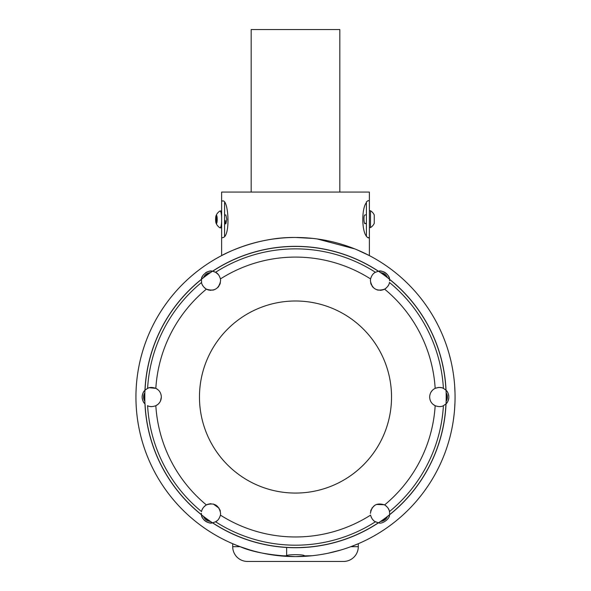<?xml version="1.0" encoding="UTF-8"?>
<svg xmlns="http://www.w3.org/2000/svg" width="591" height="591" viewBox="0 0 591 591"><rect width="100%" height="100%" fill="white"/><g stroke="black" fill="none" stroke-linecap="round" stroke-linejoin="round"><path stroke-width="0.89" d="M225.422 223.088L225.156 220.354M312.905 238.417L295.5 237.471C255.282 236.799 221.16 255.689 221.625 255.6L221.625 200.999L222.962 201.006L221.625 200.933L221.625 192.068L369.375 192.068L369.375 200.696L368.001 200.696L369.375 200.696L369.375 237.634L367.728 237.634M356.824 249.72L369.375 255.6L369.375 237.87L367.868 237.708M302.88 237.641L310.135 238.143M317.441 238.986L320.64 239.458M338.148 243.27L342.322 244.489M221.625 255.6L227.269 252.793M234.191 249.72L242.724 246.447M262.847 240.847L266.814 240.064M273.751 238.956L280.37 238.188M224.58 202.573L224.58 236.23M221.625 192.068L221.625 200.933L222.822 200.933C228.422 199.721 230.549 234.102 223.634 237.383L221.625 237.937M224.58 214.969L225.843 214.969L226.811 219.401L225.843 223.834L224.58 223.834M354.836 248.914L317.175 238.949M369.375 255.6L369.375 237.87L368.178 237.87L369.375 237.87M368.001 200.696L366.42 201.886L366.42 236.444L368.178 237.87M366.42 202.573C361.603 208.239 361.603 230.556 366.42 236.23M365.312 223.258C364.329 225.74 363.229 217.008 364.625 215.065L366.42 214.732M266.681 553.974L263.143 553.279M249.853 549.925L240.116 546.675C252.394 552.097 270.671 555.4 294.953 556.596L296.047 556.596A159.563 159.563 0 0 0 311.752 555.762L298.263 556.574M233.186 543.927L234.59 544.51A159.563 159.563 0 0 1 135.937 397.034A159.563 159.563 0 0 0 294.953 556.596M311.752 555.762A159.563 159.563 0 0 0 455.063 397.034A159.563 159.563 0 0 1 455.063 398.009A159.563 159.563 0 0 0 455.063 397.034A159.563 159.563 0 0 0 295.5 237.471A159.563 159.563 0 0 0 135.937 397.034A159.563 159.563 0 0 1 258.814 241.741A159.563 159.563 0 0 0 279.248 555.762L286.635 555.85C286.044 554.284 304.941 554.277 304.365 555.85L311.752 555.762A159.563 159.563 0 0 0 455.063 397.034A159.563 159.563 0 0 0 455.055 395.83L455.055 395.49A159.563 159.563 0 0 0 455.018 393.096L454.634 385.288A159.563 159.563 0 0 0 454.147 379.917L453.777 376.792A159.563 159.563 0 0 1 453.991 378.595M454.782 387.585A159.563 159.563 0 0 0 454.76 387.164M454.738 386.839A159.563 159.563 0 0 0 454.686 386.108M454.095 379.459A159.563 159.563 0 0 0 454.043 379.001M453.408 374.088A159.563 159.563 0 0 0 452.381 367.912L452.957 371.207M452.233 367.1A159.563 159.563 0 0 0 451.805 364.95L452.381 367.912M451.236 362.283A159.563 159.563 0 0 0 450.608 359.601M450.246 358.109A159.563 159.563 0 0 0 450.135 357.681M447.032 347.043A159.563 159.563 0 0 1 448.288 351.032L449.049 353.647A159.563 159.563 0 0 0 448.924 353.204M445.134 341.62L444.728 340.527A159.563 159.563 0 0 0 444.402 339.677M440.059 329.475A159.563 159.563 0 0 0 435.803 321.031M433.004 316.082A159.563 159.563 0 0 0 431.77 314.02M429.339 310.157L429.192 309.928A159.563 159.563 0 0 0 429.051 309.714L430.329 311.701M426.2 305.495A159.563 159.563 0 0 0 425.409 304.38M423.806 302.178A159.563 159.563 0 0 0 421.413 299.016L420.829 298.27M419.122 296.143A159.563 159.563 0 0 0 417.615 294.325M416.773 293.335A159.563 159.563 0 0 0 414.557 290.794M409.681 285.571A159.563 159.563 0 0 0 403.239 279.329M401.836 278.065A159.563 159.563 0 0 0 398.947 275.546L396.812 273.759A159.563 159.563 0 0 1 398.489 275.155M394.891 272.207A159.563 159.563 0 0 0 394.419 271.83L396.812 273.759M394.419 271.83A159.563 159.563 0 0 0 386.832 266.194L384.549 264.628M384.638 264.687A159.563 159.563 0 0 0 383.914 264.207L383.677 264.044A159.563 159.563 0 0 0 383.323 263.808M382.052 262.988A159.563 159.563 0 0 0 381.808 262.825L381.343 262.53M381.372 262.544L380.478 261.976A159.563 159.563 0 0 0 378.609 260.823A159.563 159.563 0 0 0 364.728 253.266M353.167 248.257A159.563 159.563 0 0 0 335.319 242.517M327.517 240.714A159.563 159.563 0 0 0 298.943 237.508L298.514 237.493M291.732 237.516L292.057 237.508A159.563 159.563 0 0 0 263.483 240.714L262.072 241.01M292.057 237.508A159.563 159.563 0 0 0 263.483 240.714L262.116 241.002A159.563 159.563 0 0 1 262.175 240.988A159.563 159.563 0 0 0 262.108 241.002L264.473 240.515M142.143 397.034C142.461 393.739 143.399 391.471 144.958 390.245A9.604 9.604 0 0 0 144.958 403.823C143.399 402.589 142.461 400.321 142.143 397.034M203.651 274.549A9.604 9.604 0 0 0 201.516 279.225C200.947 275.31 208.963 269.496 212.501 271.247A9.604 9.604 0 0 0 208.379 271.491M389.484 279.225C390.053 275.31 382.037 269.496 378.499 271.247A9.604 9.604 0 0 1 389.484 279.225A150.698 150.698 0 0 1 446.042 390.245A9.604 9.604 0 0 1 448.273 393.724M448.857 397.034C448.539 393.739 447.601 391.471 446.042 390.245A150.698 150.698 0 0 1 446.139 392.712A8.126 8.126 0 0 1 446.139 401.355A150.698 150.698 0 0 1 446.042 403.823C447.601 402.589 448.539 400.321 448.857 397.034M446.198 397.034A150.698 150.698 0 0 0 295.5 246.336A150.698 150.698 0 0 0 144.802 397.034A150.698 150.698 0 0 0 295.5 547.731A150.698 150.698 0 0 0 446.198 397.034A150.698 150.698 0 0 1 446.183 399.124A7.24 7.24 0 0 0 446.183 394.936A150.698 150.698 0 0 1 446.198 397.034M157.982 389.735L155.994 388.42M201.59 282.624L201.494 279.373A150.602 150.602 0 0 0 145.054 390.141L147.595 388.376C149.649 387.164 152.397 387.157 155.832 388.346L149.338 387.733M148.533 387.984L147.166 388.59M220.369 282.845L219.564 285.084M218.914 286.177L217.835 287.477M213.986 289.856L212.642 290.196M211.024 290.336L208.734 290.063M208.483 289.996L206.865 289.398M205.505 288.607L204.353 287.662M203.164 286.273L202.277 284.736M389.506 279.373L389.602 280.732L389.506 279.373A150.602 150.602 0 0 1 445.946 390.141L443.405 388.376C441.351 387.164 438.603 387.157 435.168 388.346A139.934 139.934 0 0 0 384.623 289.147C376.755 291.673 372.012 288.866 370.394 280.732L370.564 278.93C371.621 275.458 373.246 273.241 375.433 272.281L378.351 271.269A150.602 150.602 0 0 0 212.649 271.269L214.91 271.956M215.745 272.377L218.419 274.63M384.623 289.147C387.593 287.078 389.203 284.847 389.439 282.461L389.425 282.564M388.73 284.722L387.844 286.273M386.64 287.669L385.509 288.593M384.253 289.339L383.049 289.841M382.17 290.085L379.976 290.336M378.373 290.196L376.94 289.834M373.165 287.477L372.145 286.258M371.429 285.076L370.631 282.86M431.231 391.759L432.516 390.186M389.58 512.648L389.439 511.599C389.21 509.228 387.6 506.997 384.623 504.913A139.934 139.934 0 0 0 435.168 405.722C431.689 403.948 429.849 401.053 429.65 397.034C429.849 393.008 431.689 390.112 435.168 388.346L438.485 387.46M439.468 387.43L441.625 387.726M442.482 387.984L443.834 388.59M212.649 271.269L215.567 272.281C217.754 273.241 219.379 275.458 220.436 278.93L220.606 280.732C218.988 288.866 214.245 291.673 206.377 289.147A139.934 139.934 0 0 0 155.832 388.346C159.311 390.112 161.151 393.015 161.35 397.034C161.151 401.053 159.311 403.948 155.832 405.722C152.404 406.903 149.663 406.896 147.595 405.692L147.528 405.655M391.53 397.034A96.03 96.03 0 0 0 295.5 300.996A96.03 96.03 0 0 0 199.47 397.034A96.03 96.03 0 0 0 295.5 493.064A96.03 96.03 0 0 0 391.53 397.034A96.03 96.03 0 0 1 297.022 493.057A96.03 96.03 0 0 1 199.47 397.034A96.03 96.03 0 0 0 295.5 493.064A96.03 96.03 0 0 0 391.53 397.034M206.377 289.147C203.407 287.078 201.797 284.847 201.561 282.461L201.494 279.373M366.56 539.901L368.341 538.999M365.726 540.307L362.46 541.866M370.394 537.928L371.082 537.559A159.563 159.563 0 0 0 373.394 536.288L369.153 538.578A159.563 159.563 0 0 1 368.991 538.667A159.563 159.563 0 0 0 369.153 538.578M371.082 537.559A159.563 159.563 0 0 0 373.394 536.288L373.468 536.244M392.121 524.018L391.597 524.416M389.343 526.086L388.819 526.463M387.519 527.394L384.771 529.285A159.563 159.563 0 0 1 382.953 530.496A159.563 159.563 0 0 0 384.771 529.285M392.587 523.656A159.563 159.563 0 0 0 394.167 522.429A159.563 159.563 0 0 1 392.587 523.656L392.151 523.995A159.563 159.563 0 0 1 391.685 524.343A159.563 159.563 0 0 0 392.151 523.995M391.818 524.247L387.615 527.32M390.2 525.451L389.691 525.827M389.173 526.204L388.73 526.522M398.098 519.238L397.883 519.423A159.563 159.563 0 0 1 397.388 519.829A159.563 159.563 0 0 0 397.883 519.423M412.466 505.564A159.563 159.563 0 0 0 417.985 499.299A159.563 159.563 0 0 1 412.466 505.564L410.331 507.824M410.006 508.157L408.521 509.664M408.337 509.856L408.307 509.885A159.563 159.563 0 0 0 409.977 508.186A159.563 159.563 0 0 1 408.307 509.885L407.716 510.469M408.248 509.937L407.775 510.41M407.184 510.993L406.8 511.37A159.563 159.563 0 0 0 406.977 511.193A159.563 159.563 0 0 1 406.8 511.37M407.265 510.912L403.801 514.214M404.178 513.867L402.944 514.997M421.642 494.748A159.563 159.563 0 0 1 420.29 496.47A159.563 159.563 0 0 0 421.642 494.748L417.645 499.705M431.053 481.214L431.46 480.549A159.563 159.563 0 0 0 432.826 478.289L430.307 482.404A159.563 159.563 0 0 1 429.916 483.017L428.12 485.75M431.46 480.549A159.563 159.563 0 0 0 432.826 478.289L432.871 478.215M427.914 486.061L424.589 490.825M427.537 486.629L427.249 487.043M426.451 488.203L426.067 488.75M425.786 489.156L425.387 489.717M440.576 463.462L439.881 464.969M451.886 428.711L452.27 426.746M451.701 429.62L450.918 433.151M454.043 415.052L453.26 420.962M453.822 416.891A159.563 159.563 0 0 0 453.969 415.658A159.563 159.563 0 0 1 453.822 416.891L453.762 417.364M453.46 419.61A159.563 159.563 0 0 0 453.474 419.492A159.563 159.563 0 0 1 453.46 419.61L453.341 420.437M454.649 408.566L454.531 410.014M454.523 410.124L454.316 412.429M454.959 402.737A159.563 159.563 0 0 0 455.018 400.735A159.563 159.563 0 0 1 454.959 402.737L454.494 410.538A159.563 159.563 0 0 1 454.272 412.91L454.235 413.257A159.563 159.563 0 0 1 454.08 414.705A159.563 159.563 0 0 0 454.235 413.257M454.841 405.507L454.811 405.987M454.782 406.46L454.723 407.428M454.723 407.48L454.693 407.864M296.047 556.596L312.506 555.688M327.968 553.257L341.11 549.94M346.496 548.226L350.507 546.815M232.706 543.72L232.706 546.675A14.775 14.775 0 0 0 247.481 561.45L343.519 561.45A14.775 14.775 0 0 0 358.294 546.675A14.775 14.775 0 0 1 343.519 561.45A14.775 14.775 0 0 0 358.294 546.675L358.294 543.72A159.563 159.563 0 0 1 357.814 543.927A159.563 159.563 0 0 0 358.294 543.72L358.294 546.675L350.884 546.675L358.294 543.72A159.563 159.563 0 0 0 358.471 543.646A159.563 159.563 0 0 0 359.971 542.989A159.563 159.563 0 0 1 358.471 543.646M356.41 544.51L351.327 546.512M284.463 547.325L286.635 547.473L286.635 555.976M310.253 547.007L296.918 547.724M295.788 547.731L286.805 547.48M207.404 271.83A9.604 9.604 0 0 0 205.365 272.961M448.576 394.714A9.604 9.604 0 0 1 448.783 395.83M448.783 398.238A9.604 9.604 0 0 1 446.042 403.823A150.698 150.698 0 0 1 389.484 514.835A9.604 9.604 0 0 1 389.122 516.32M378.499 522.813C382.052 524.572 390.053 518.743 389.484 514.835A150.698 150.698 0 0 1 387.541 516.357A8.126 8.126 0 0 1 380.545 521.439A8.126 8.126 0 0 0 387.541 516.357M203.651 519.504A9.604 9.604 0 0 0 212.501 522.813C208.948 524.572 200.947 518.743 201.516 514.835A9.604 9.604 0 0 0 203.023 518.676M144.861 401.355A8.126 8.126 0 0 1 144.861 392.712M203.459 277.704A8.126 8.126 0 0 1 210.455 272.621M380.545 272.621A8.126 8.126 0 0 1 387.541 277.704M300.42 547.65L305.613 547.392M286.635 547.473L288.127 547.547M374.576 535.623A159.563 159.563 0 0 0 375.994 534.803A159.563 159.563 0 0 1 374.576 535.623M378.336 533.407A159.563 159.563 0 0 0 380.656 531.974A159.563 159.563 0 0 1 378.336 533.407M401.149 516.608A159.563 159.563 0 0 0 402.508 515.396A159.563 159.563 0 0 1 401.149 516.608M404.096 513.941A159.563 159.563 0 0 0 404.569 513.498A159.563 159.563 0 0 1 404.096 513.941M410.664 507.477A159.563 159.563 0 0 0 411.454 506.642A159.563 159.563 0 0 1 410.664 507.477M411.875 506.199A159.563 159.563 0 0 0 412.23 505.815A159.563 159.563 0 0 1 411.875 506.199M418.428 498.76A159.563 159.563 0 0 0 419.521 497.423A159.563 159.563 0 0 1 418.428 498.76M423.289 492.584A159.563 159.563 0 0 0 424.922 490.36A159.563 159.563 0 0 1 423.289 492.584M425.815 489.104A159.563 159.563 0 0 0 426.17 488.602A159.563 159.563 0 0 1 425.815 489.104M428.423 485.3A159.563 159.563 0 0 0 428.682 484.916A159.563 159.563 0 0 1 428.423 485.3M433.513 477.114A159.563 159.563 0 0 0 434.415 475.533A159.563 159.563 0 0 1 433.513 477.114M438.662 467.496A159.563 159.563 0 0 0 439.689 465.368A159.563 159.563 0 0 1 438.662 467.496M440.561 463.492A159.563 159.563 0 0 0 441.625 461.12A159.563 159.563 0 0 1 440.561 463.492M444.351 454.509A159.563 159.563 0 0 0 446.759 447.845A159.563 159.563 0 0 1 444.351 454.509M448.355 442.814A159.563 159.563 0 0 0 450.283 435.803A159.563 159.563 0 0 1 448.355 442.814M452.403 426.03A159.563 159.563 0 0 0 452.699 424.419A159.563 159.563 0 0 1 452.403 426.03M453.984 415.569A159.563 159.563 0 0 0 454.028 415.148A159.563 159.563 0 0 1 453.984 415.569M454.863 405.086A159.563 159.563 0 0 0 454.885 404.54A159.563 159.563 0 0 1 454.863 405.086M454.9 404.288A159.563 159.563 0 0 0 454.93 403.557A159.563 159.563 0 0 1 454.9 404.288M399.206 275.768L400.646 277.009M400.979 277.305L403.816 279.861M416.249 292.722L417.327 293.986M427.744 307.741L429.051 309.714M421.494 299.127L423.045 301.151M432.383 315.033L432.974 316.037M434.548 318.763L434.754 319.133M434.836 319.273L433.764 317.382M435.397 320.285L435.781 320.994M435.885 321.179L436.357 322.065M435.715 320.869L437.081 323.44M446.198 344.59L446.338 344.989M446.39 345.144L445.666 343.09M446.766 346.237L447.018 346.998M447.084 347.205L447.394 348.158M447.579 348.742L447.705 349.126M446.973 346.865L447.86 349.636M449.049 353.647L450.741 360.155M449.478 355.191L449.611 355.679M449.973 357.038L450.135 357.688M450.261 358.161L450.423 358.833M454.183 380.286L454.302 381.461M454.952 391.116L455.004 392.572M455.004 392.683L455.048 395.002M454.811 388.058L454.834 388.538M454.863 389.011L454.907 389.979M454.907 390.03L454.93 390.422M382.835 263.49L383.315 263.808M383.67 264.044L384.047 264.295M384.32 264.473L385.022 264.945M295.5 561.45L285.246 561.45M374.251 220.768L374.251 214.954A9.907 9.907 0 0 0 370.498 210.743L370.498 227.587A9.907 9.907 0 0 0 374.251 223.376L374.251 221.241M251.175 192.068L251.175 29.55L339.825 29.55L339.825 192.068M210.455 521.439A8.126 8.126 0 0 1 203.459 516.357A8.126 8.126 0 0 0 210.455 521.439M149.966 406.468L151.281 406.623M155.714 405.773L158.004 404.318M158.322 404.03L159.777 402.294M160.449 401.09L161.35 397.034M201.494 514.695L201.398 513.335L201.494 514.695A150.602 150.602 0 0 1 145.054 403.926M201.62 511.296L201.561 511.599C201.79 509.228 203.4 506.997 206.377 504.913C214.238 502.38 218.98 505.187 220.606 513.335L220.436 515.13C219.379 518.602 217.754 520.819 215.567 521.779L212.649 522.791L215.427 521.853M220.354 511.163L219.896 509.715M219.165 508.267L213.248 503.99M210.994 503.731L209.473 503.85M208.549 504.049L206.717 504.736M205.513 505.453L204.146 506.613M203.09 507.883L202.063 509.834M215.737 521.69L217.399 520.494M370.542 515.02L370.564 515.13C371.621 518.602 373.246 520.819 375.433 521.779L378.351 522.791A150.602 150.602 0 0 1 212.649 522.791M378.351 522.791L375.041 521.558M373.889 520.745L372.803 519.688M371.414 517.635L371.192 517.169M370.638 511.178L371.104 509.715M371.842 508.26L374.945 505.165M376.327 504.455L384.283 504.736M385.48 505.445L386.846 506.605M387.918 507.905L388.981 509.944M384.623 504.913C376.762 502.38 372.02 505.187 370.394 513.335M435.168 405.722C438.596 406.903 441.337 406.896 443.405 405.692L445.946 403.926A150.602 150.602 0 0 1 389.506 514.695L389.602 513.335M445.946 403.926L443.472 405.655M441.034 406.468L439.719 406.623M435.286 405.773L432.996 404.318M432.065 403.394L431.231 402.308M430.551 401.09L430.063 399.826M205.232 517.709A7.24 7.24 0 0 0 208.623 520.169L209.672 520.9M159.769 402.308L158.935 403.394M221.625 211.29A8.422 1.581 -90 0 0 221.204 210.98L220.096 210.98A8.422 1.581 -90 0 0 219.911 211.039A9.907 9.907 0 0 0 216.092 215.552A4.211 0.79 -90 0 0 215.626 219.401A4.211 0.79 -90 0 0 216.092 223.25A4.211 0.79 -90 0 0 216.409 223.612A4.211 0.79 -90 0 0 217.2 219.401A4.211 0.79 -90 0 0 216.409 215.19A4.211 0.79 -90 0 0 216.092 215.552M216.092 223.25A9.907 9.907 0 0 0 219.911 227.764A8.422 1.581 -90 0 0 220.096 227.823L221.204 227.823A8.422 1.581 -90 0 0 221.625 227.505M220.096 227.823L220.096 227.823A8.422 1.581 -90 0 0 221.625 221.492M221.625 217.311A8.422 1.581 -90 0 0 220.096 210.98L220.096 210.98M216.963 217.695L216.409 222.814L215.855 217.695L216.409 215.988L216.963 217.695L215.855 217.695M216.963 221.108L215.855 221.108M381.468 262.611L382.739 263.431M410.043 508.12L408.507 509.686M442.489 459.118L441.773 460.788M453.629 418.384L453.489 419.366M413.094 289.184L414.313 290.528M299.223 237.508L299.8 237.523M297.605 237.479L298.943 237.508M298.071 237.486L300.228 237.538M264.768 240.456L264.325 240.544M262.035 241.017L260.321 241.394M261.333 241.165L255.851 242.473M295.5 237.471A159.563 159.563 0 0 0 234.59 544.51M370.564 278.93A139.934 139.934 0 0 0 220.436 278.93M429.916 483.017A159.563 159.563 0 0 0 430.307 482.404M454.272 412.91A159.563 159.563 0 0 0 454.494 410.538M443.405 388.376A148.164 148.164 0 0 0 389.439 282.461M201.561 282.461A148.164 148.164 0 0 0 147.595 388.376M144.817 394.936A7.24 7.24 0 0 0 144.817 399.124M208.623 273.892A7.24 7.24 0 0 0 205.232 276.359M385.768 276.359A7.24 7.24 0 0 0 382.377 273.892M232.706 546.675L240.116 546.675M147.595 405.692A148.164 148.164 0 0 0 201.561 511.599M215.567 521.779A148.164 148.164 0 0 0 375.433 521.779M389.439 511.599A148.164 148.164 0 0 0 443.405 405.692M382.377 520.169A7.24 7.24 0 0 0 385.768 517.709M375.433 272.281A148.164 148.164 0 0 0 215.567 272.281M155.832 405.722A139.934 139.934 0 0 0 206.377 504.913M220.436 515.13A139.934 139.934 0 0 0 370.564 515.13M364.987 223.597L366.42 223.597M369.375 227.587L370.498 227.587M369.375 210.743L370.498 210.743"/></g></svg>

